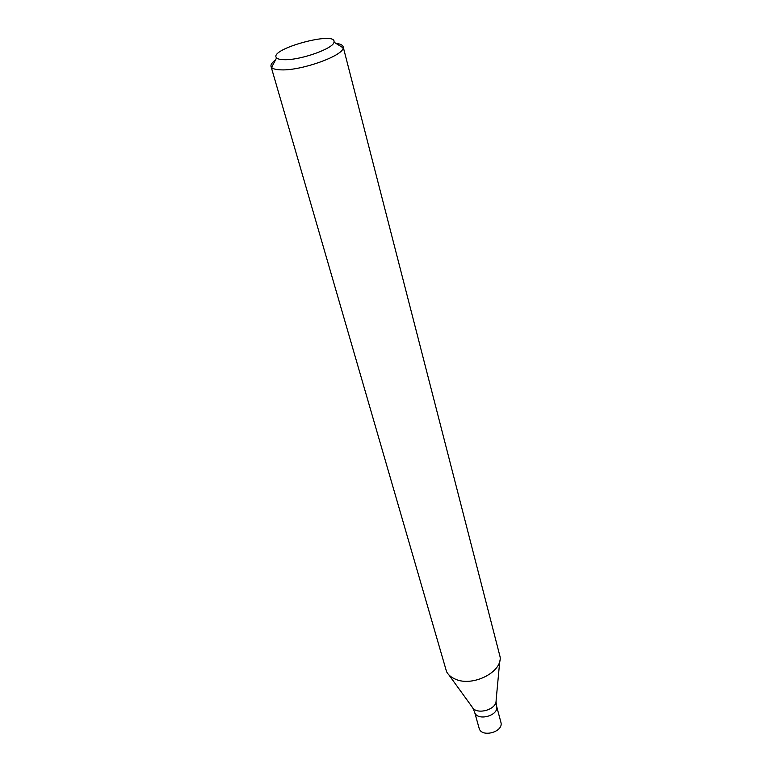 <?xml version="1.0" encoding="UTF-8"?>
<svg xmlns="http://www.w3.org/2000/svg" width="772" height="772" viewBox="0 0 772 772"><rect width="100%" height="100%" fill="white"/><g stroke="black" fill="none" stroke-linecap="round" stroke-linejoin="round"><path stroke-width="1.16" d="M335.994 43.406C340.23 43.85 342.614 44.95 343.144 46.725L343.164 47.864C343.144 55.767 301.717 70.667 281.442 69.876C276.289 69.789 273.008 68.978 271.59 67.444L271.03 66.46C270.576 64.655 272.062 62.493 275.488 59.955M271.03 66.46L446.573 671.717C448.329 674.969 451.311 677.469 455.509 679.215C472.56 687.041 502.003 672.258 500.15 657.059L343.144 46.725M284.521 59.705C280.39 59.666 277.746 59.048 276.588 57.861C267.855 49.331 337.152 30.378 333.977 42.161C333.765 48.404 300.752 60.197 284.521 59.705M472.831 708.001L474.548 711.929C476.739 721.917 499.735 715.625 496.531 705.917L500.874 722.177C504.087 731.952 481.303 738.186 479.094 728.131L474.548 711.929C476.739 721.917 499.735 715.625 496.531 705.917L496.01 701.652M448.812 674.805L471.962 706.747C475.948 715.625 497.216 709.806 496.126 700.136L499.793 660.861M276.588 57.861L271.59 67.444M333.977 42.161L343.164 47.864"/></g></svg>
